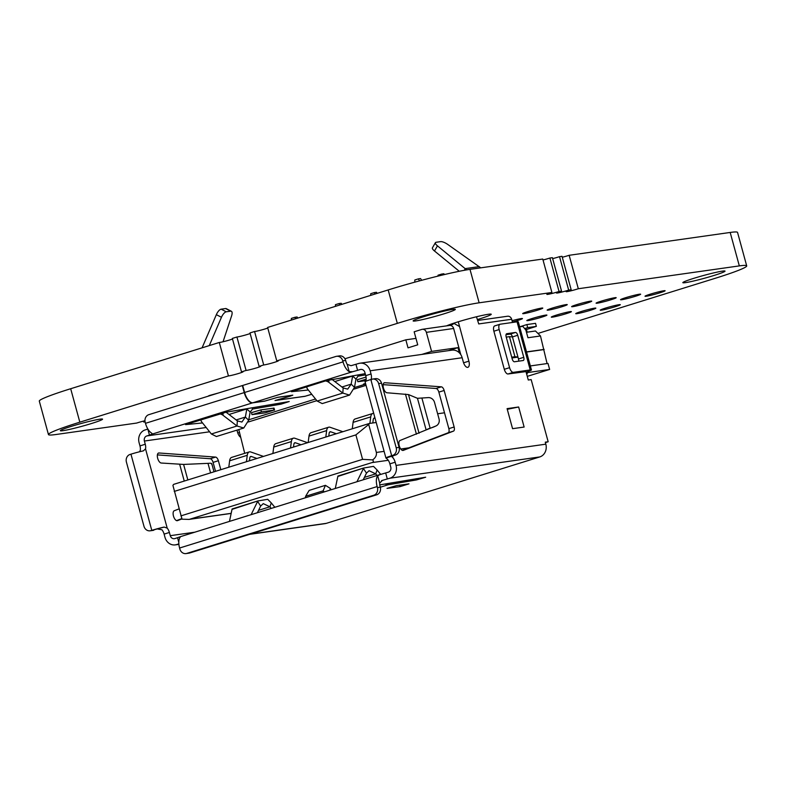 <?xml version="1.0" encoding="UTF-8"?>
<svg xmlns="http://www.w3.org/2000/svg" width="786" height="786" viewBox="0 0 786 786"><rect width="100%" height="100%" fill="white"/><g stroke="black" fill="none" stroke-linecap="round" stroke-linejoin="round"><path stroke-width="1.18" d="M566.028 304.634A10.415 0.688 164.7 0 0 554.631 307.385A10.415 0.688 164.7 0 0 547.164 310.126A10.415 0.688 164.7 0 0 557.392 308.043A10.415 0.688 164.7 0 0 567.256 304.634A10.415 0.688 164.7 0 0 566.028 304.634M541.564 308.102A10.415 0.688 164.7 0 0 530.167 310.863A10.415 0.688 164.7 0 0 522.69 313.604A10.415 0.688 164.7 0 0 532.918 311.521A10.415 0.688 164.7 0 0 542.792 308.102A10.415 0.688 164.7 0 0 541.564 308.102M619.083 304.693A10.415 0.688 164.7 0 0 607.696 307.444A10.415 0.688 164.7 0 0 600.219 310.185A10.415 0.688 164.7 0 0 610.447 308.102A10.415 0.688 164.7 0 0 620.311 304.683A10.415 0.688 164.7 0 0 619.083 304.693M590.492 301.166A10.415 0.688 164.7 0 0 579.095 303.917A10.415 0.688 164.7 0 0 571.628 306.658A10.415 0.688 164.7 0 0 581.856 304.575A10.415 0.688 164.7 0 0 591.72 301.156A10.415 0.688 164.7 0 0 590.492 301.166M639.421 294.219A10.415 0.688 164.7 0 0 628.034 296.97A10.415 0.688 164.7 0 0 620.557 299.712A10.415 0.688 164.7 0 0 630.785 297.629A10.415 0.688 164.7 0 0 640.649 294.219A10.415 0.688 164.7 0 0 639.421 294.219M614.957 297.697A10.415 0.688 164.7 0 0 603.569 300.449A10.415 0.688 164.7 0 0 596.093 303.19A10.415 0.688 164.7 0 0 606.32 301.107A10.415 0.688 164.7 0 0 616.185 297.688A10.415 0.688 164.7 0 0 614.957 297.697M663.885 290.751A10.415 0.688 164.7 0 0 652.498 293.502A10.415 0.688 164.7 0 0 645.021 296.243A10.415 0.688 164.7 0 0 655.249 294.161A10.415 0.688 164.7 0 0 665.113 290.741A10.415 0.688 164.7 0 0 663.885 290.751M722.452 271.121A21.87 1.454 164.7 0 0 698.528 276.908A21.87 1.454 164.7 0 0 682.837 282.655A21.87 1.454 164.7 0 0 704.315 278.283A21.87 1.454 164.7 0 0 725.036 271.111A21.87 1.454 164.7 0 0 722.452 271.121M477.367 319.578A23.953 1.592 164.7 0 0 491.24 314.262A23.953 1.592 164.7 0 0 488.411 314.272A23.953 1.592 164.7 0 0 466.579 319.362A23.953 1.592 164.7 0 0 446.546 325.876M452.756 309.389A21.87 1.454 164.7 0 0 428.832 315.176A21.87 1.454 164.7 0 0 413.131 320.924A21.87 1.454 164.7 0 0 434.609 316.552A21.87 1.454 164.7 0 0 455.33 309.379A21.87 1.454 164.7 0 0 452.756 309.389M570.155 311.629A10.415 0.688 164.7 0 0 558.767 314.39A10.415 0.688 164.7 0 0 551.291 317.131A10.415 0.688 164.7 0 0 561.518 315.048A10.415 0.688 164.7 0 0 571.383 311.629A10.415 0.688 164.7 0 0 570.155 311.629M594.619 308.161A10.415 0.688 164.7 0 0 583.232 310.912A10.415 0.688 164.7 0 0 575.755 313.653A10.415 0.688 164.7 0 0 585.983 311.57A10.415 0.688 164.7 0 0 595.847 308.161A10.415 0.688 164.7 0 0 594.619 308.161M99.979 419.164A21.87 1.454 164.7 0 0 76.055 424.941A21.87 1.454 164.7 0 0 60.365 430.699A21.87 1.454 164.7 0 0 81.842 426.317A21.87 1.454 164.7 0 0 102.563 419.154A21.87 1.454 164.7 0 0 99.979 419.164M512.413 322.034A10.415 0.688 164.7 0 0 522.454 318.576A10.415 0.688 164.7 0 0 521.226 318.576A10.415 0.688 164.7 0 0 512.05 320.698M545.69 315.107A10.415 0.688 164.7 0 0 534.293 317.858A10.415 0.688 164.7 0 0 526.826 320.6A10.415 0.688 164.7 0 0 537.054 318.517A10.415 0.688 164.7 0 0 546.918 315.098A10.415 0.688 164.7 0 0 545.69 315.107M144.958 420.746A7.811 0.521 164.7 0 0 136.695 423.055L55.816 434.53A62.497 4.146 -15.3 0 1 48.447 434.56A62.497 4.146 -15.3 0 1 79.838 422.17L228.441 375.924A7.811 0.521 164.7 0 0 236.881 373.979A7.811 0.521 164.7 0 0 243.09 371.749A7.811 0.521 164.7 0 0 242.167 371.758A7.811 0.521 164.7 0 0 241.489 371.866L246.077 370.442A7.811 0.521 164.7 0 0 254.517 368.487A7.811 0.521 164.7 0 0 260.726 366.266A7.811 0.521 164.7 0 0 259.812 366.266A7.811 0.521 164.7 0 0 259.125 366.374L263.713 364.95A7.811 0.521 164.7 0 0 272.162 363.004A7.811 0.521 164.7 0 0 278.372 360.774A7.811 0.521 164.7 0 0 277.448 360.774A7.811 0.521 164.7 0 0 276.77 360.892L397.323 323.37A62.497 4.146 -15.3 0 1 479.136 302.807L551.91 292.48A7.811 0.521 164.7 0 0 546.86 294.377A7.811 0.521 164.7 0 0 551.153 293.679A7.811 0.521 164.7 0 0 559.043 291.468L561.548 291.115A7.811 0.521 164.7 0 0 556.488 293.011A7.811 0.521 164.7 0 0 560.791 292.313A7.811 0.521 164.7 0 0 568.671 290.103L571.176 289.749A7.811 0.521 164.7 0 0 566.126 291.645A7.811 0.521 164.7 0 0 570.42 290.948A7.811 0.521 164.7 0 0 578.309 288.737L739.331 265.894A62.497 4.146 -15.3 0 1 746.7 265.865A62.497 4.146 -15.3 0 1 715.319 278.264L537.948 333.441M145.096 421.866L143.789 422.053A7.811 0.521 164.7 0 0 145.056 421.669M48.447 434.56L39.3 401.115A62.497 4.146 -15.3 0 1 70.681 388.726L219.294 342.48A7.811 0.521 164.7 0 0 225.307 341.203A7.811 0.521 164.7 0 0 232.509 339.021M241.489 371.866L232.342 338.422L236.93 336.998A7.811 0.521 164.7 0 0 242.943 335.71A7.811 0.521 164.7 0 0 250.144 333.539M259.125 366.374L249.977 332.93L254.566 331.505A7.811 0.521 164.7 0 0 260.588 330.218A7.811 0.521 164.7 0 0 267.78 328.047M276.77 360.892L267.623 327.448L388.176 289.936A62.497 4.146 -15.3 0 1 469.989 269.362L542.762 259.046L551.91 292.48M543.028 259.989A7.811 0.521 164.7 0 0 549.895 258.034L552.401 257.67L561.548 291.115M552.656 258.623A7.811 0.521 164.7 0 0 559.524 256.658L562.029 256.305L571.176 289.749M562.285 257.258A7.811 0.521 164.7 0 0 569.152 255.293L730.184 232.45A62.497 4.146 -15.3 0 1 737.553 232.42L746.7 265.865M569.152 255.293L578.309 288.737M559.524 256.658L568.671 290.103M549.895 258.034L559.043 291.468M254.566 331.505L263.713 364.95M236.93 336.998L246.077 370.442M219.294 342.48L228.441 375.924M143.524 421.1L143.789 422.053M265.137 412.866L252.001 414.644L261.433 411.893L273.96 410.125L265.137 412.866M252.001 414.644L251.461 412.64L260.893 409.889L274.029 408.111L274.569 410.115M246.745 408.956L250.272 412.08M280.523 402.992L280.857 404.191L252.561 409.044L250.144 412.11L248.671 420.255L245.37 417.071L246.873 408.691M202.542 422.947L185.575 424.617L226.073 412.208L237.362 420.883L236.999 426.002L222.969 415.234A6.249 3.576 -176 0 0 219.628 413.839M201.196 419.577A6.249 3.576 -176 0 0 201.078 420.156A6.249 3.576 -176 0 0 201.678 421.866L211.355 433.98L216.415 436.515L243.758 428.016L236.999 426.002L211.355 433.98M237.362 420.883L241.901 422.043L245.37 417.071L236.134 419.95M248.671 420.255L243.758 428.016M252.424 409.074L252.129 407.796M280.857 404.191L280.622 402.982M226.073 412.208L289.219 401.528L280.956 404.181M507.275 409.31L518.652 406.991L507.088 408.632L512.57 428.684L524.134 427.044L518.652 406.991M506.233 337.125L509.456 336.673L514.938 356.716L511.715 357.178M511.932 357.964L517.964 357.109M514.938 356.716L517.935 356.991M512.452 336.939L509.456 336.673M545.405 442.616L548.166 441.752L531.169 379.599L528.28 380.011L525.932 371.444M514.476 361.766A3.124 1.444 -107.3 0 1 512.207 358.956L506.174 336.909A3.124 1.444 -107.3 0 1 506.685 333.716A3.124 1.444 -107.3 0 1 506.793 333.696L515.469 332.458A3.124 1.444 -107.3 0 1 517.728 335.268L523.761 357.316A3.124 1.444 -107.3 0 1 523.25 360.509A3.124 1.444 -107.3 0 1 523.142 360.528L514.476 361.766M506.017 334.698L510.173 334.109A3.124 1.444 72.7 0 1 512.443 336.909L518.475 358.966A3.124 1.444 72.7 0 1 518.632 361.177M525.972 371.591L508.07 373.979A5.207 2.407 -107.3 0 1 504.298 369.312L493.873 331.211A5.207 2.407 -107.3 0 1 494.728 325.905A5.207 2.407 -107.3 0 1 494.905 325.856M517.06 321.818L500.201 324.215A5.207 2.407 72.7 0 0 500.024 324.254A5.207 2.407 72.7 0 0 499.159 329.57L509.583 367.661A5.207 2.407 72.7 0 0 513.366 372.338L530.216 369.941A10.415 0.688 164.7 0 1 531.444 369.941L518.288 321.818A10.415 0.688 -15.3 0 0 517.06 321.818L530.216 369.941M480.786 267.839L447.686 244.397A6.249 1.945 30.1 0 0 440.622 241.636L436.142 242.275A6.249 1.945 30.1 0 0 435.415 242.668A6.249 1.945 30.1 0 0 437.458 245.851L466.678 269.883M479.283 266.621L465.273 268.606L464.29 270.305M459.279 271.278L434.481 250.989A6.249 1.945 -149.9 0 1 432.428 247.806L435.415 242.668M476.493 316.778L478.723 323.93L511.657 319.263L512.531 322.466M208.152 396.203A4.166 3.684 -98.1 0 1 209.381 395.515L218.783 392.902M202.081 347.844L216.346 314.665A6.249 2.476 -62.8 0 1 221.151 309.173L225.572 308.544A6.249 2.476 -62.8 0 1 226.27 308.643L231.379 311.266A6.249 2.476 117.2 0 0 230.681 311.168L226.26 311.796A6.249 2.476 117.2 0 0 221.456 317.279L209.273 345.604M223.047 341.763L231.615 315.834A6.249 2.476 117.2 0 0 231.379 311.266M366.05 385.346L354.132 389.06M316.846 400.663L248.327 421.984M421.827 354.427L431.583 351.391L457.973 347.648L459.407 352.894M457.973 347.648L448.226 350.684M244.711 453.325L238.777 429.559M237.893 433.341A6.042 2.79 72.7 0 0 237.824 433.057L237.018 430.109M211.581 464.172C212.24 463.357 211.041 463.092 207.985 463.357L183.6 464.428L161.209 463.023A5.207 2.407 -107.3 0 1 157.662 458.267A5.207 2.407 -107.3 0 1 158.546 453.031A5.207 2.407 -107.3 0 1 158.978 452.982L215.59 457.088A4.166 1.926 -107.3 0 1 218.37 460.724L220.827 469.684M181.949 518.927L177.489 520.637A5.207 2.407 -107.3 0 1 177.42 520.666A5.207 2.407 -107.3 0 1 173.598 516.481A5.207 2.407 -107.3 0 1 174.256 510.743L179.002 508.915M176.555 520.617L181.831 518.593M215.531 471.335L213.085 462.374L218.37 460.724M213.085 462.374A4.166 1.926 72.7 0 0 210.294 458.729L157.387 454.898M454.141 426.995A4.166 1.926 -107.3 0 1 453.473 431.121L403.267 450.388A5.207 2.407 -107.3 0 1 403.198 450.407A5.207 2.407 -107.3 0 1 399.376 446.222A5.207 2.407 -107.3 0 1 400.035 440.484L435.64 426.1A6.249 5.767 65.6 0 0 439.03 418.889L434.52 402.393A6.249 5.767 65.6 0 0 427.849 397.637L417.464 398.305L408.494 394.572L386.977 392.764A5.207 2.407 -107.3 0 1 383.44 388.019A5.207 2.407 -107.3 0 1 384.315 382.772A5.207 2.407 -107.3 0 1 384.757 382.723L441.359 386.83A4.166 1.926 -107.3 0 1 444.149 390.475L454.141 426.995L448.845 428.635L438.853 392.126A4.166 1.926 72.7 0 0 436.073 388.481L383.155 384.639M427.889 429.028L430.129 428.134L421.984 398.384M436.004 425.943L433.803 426.945A6.249 5.767 -114.4 0 1 433.44 427.093L426.788 429.5M438.853 392.126L444.149 390.475M402.334 450.358L448.187 432.772A4.166 1.926 72.7 0 0 448.845 428.635M366.168 379.166L357.836 381.711L365.903 380.65M357.836 381.711L357.286 379.707L366.05 377.074M358.239 376.14L357.944 374.873M365.539 374.893L358.102 376.18M357.866 376.278L355.95 379.186L354.486 387.331L351.175 384.148L352.688 375.757M331.859 379.284L343.168 387.96L342.814 393.079L328.784 382.31A6.249 3.576 -176 0 0 325.443 380.915M307.012 386.653A6.249 3.576 -176 0 0 306.884 387.233A6.249 3.576 -176 0 0 307.483 388.942L317.161 401.057L322.231 403.591L349.564 395.093L342.814 393.079L317.161 401.057M354.486 387.331L349.564 395.093M343.168 387.96L347.707 389.119L351.175 384.148L341.939 387.017M352.55 376.032L356.087 379.157M308.348 390.013L291.41 391.683L326.131 380.709L365.195 373.645M311.747 394.277L304.86 396.341L275.041 400.516L289.729 396.321L275.768 400.408L305.214 396.232L311.718 394.238M354.447 387.547L365.696 384.049M385.916 457.983L365.077 381.8A11.456 0.757 -15.3 0 1 370.825 379.52L371.709 379.255A6.249 5.522 -98.1 0 1 372.476 379.078A6.249 5.522 -98.1 0 1 378.646 383.617L396.203 447.774A6.249 5.522 -98.1 0 1 392.558 455.438L391.674 455.713A11.456 0.757 164.7 0 0 385.916 457.983A11.456 0.757 164.7 0 0 386.005 458.051L387.685 459.515A6.249 2.889 72.7 0 1 389.876 463.858L395.171 462.217L396.046 465.42A10.415 9.206 -98.1 0 1 389.974 478.193L539.756 456.941L326.328 523.348A10.415 9.206 81.9 0 1 325.05 523.633L249.653 534.333M372.476 379.078L375.364 378.665A6.249 5.522 81.9 0 1 381.534 383.204L399.091 447.372A6.249 5.522 81.9 0 1 395.446 455.025L386.005 458.051M371.552 379.874L371.297 378.616A6.249 2.889 -107.3 0 0 371.031 373.998L365.745 375.639A6.249 2.889 72.7 0 1 366.011 380.257L365.166 381.858M329.914 490.15L330.258 488.371L331.152 489.766M323.233 492.233L323.154 490.837L324.294 491.898M325.414 485.326L309.173 490.385L305.616 496.29L323.154 490.837L325.414 485.326L330.258 488.371M305.616 496.29L305.371 497.793M408.975 483.852L400.153 486.603L387.017 488.381L396.449 485.63L408.975 483.852M356.942 481.739L363.446 468.495L366.473 473.133L363.201 479.794M337.793 476.473L363.672 468.024L337.921 476.041L335.268 488.489M377.044 475.491L375.718 473.86L369.086 470.706L366.473 473.133M388.196 484.756L387.803 483.518M379.766 484.883L425.668 477.22L416.511 479.922L388.107 484.785L384.865 484.019M364.38 477.387L375.718 473.86L377.103 470.008L380.67 474.39M377.103 470.008L373.517 466.383L363.672 468.024M249.417 460.793L249.771 458.061A4.166 1.926 -107.3 0 1 250.705 456.479A4.166 1.926 -107.3 0 1 250.852 456.45A4.166 1.926 -107.3 0 1 251.363 456.509L256.943 458.444M263.497 456.411L250.705 451.97A8.96 4.136 72.7 0 0 249.584 451.842A8.96 4.136 72.7 0 0 249.28 451.911A8.96 4.136 72.7 0 0 247.266 455.3L246.431 461.716M228.795 467.208L229.63 460.793A8.96 4.136 -107.3 0 1 231.644 457.393L249.28 451.911M342.873 431.71L330.071 427.27A8.96 4.136 72.7 0 0 328.961 427.142A8.96 4.136 72.7 0 0 328.656 427.211A8.96 4.136 72.7 0 0 326.642 430.6L325.807 437.016M328.784 436.092L329.137 433.361A4.166 1.926 -107.3 0 1 330.081 431.779A4.166 1.926 -107.3 0 1 330.218 431.75A4.166 1.926 -107.3 0 1 330.739 431.809L336.32 433.744M308.161 442.508L308.996 436.092A8.96 4.136 -107.3 0 1 311.02 432.693L328.656 427.211M307.591 442.685L294.799 438.244A8.96 4.136 72.7 0 0 293.679 438.116A8.96 4.136 72.7 0 0 293.375 438.185A8.96 4.136 72.7 0 0 291.36 441.585L290.525 448M293.512 447.067L293.866 444.336A4.166 1.926 -107.3 0 1 294.799 442.764A4.166 1.926 -107.3 0 1 294.947 442.724A4.166 1.926 -107.3 0 1 295.467 442.793L301.048 444.729M272.889 453.483L273.725 447.067A8.96 4.136 -107.3 0 1 275.739 443.677L293.375 438.185M372.81 422.966L373.242 419.645A4.166 1.926 -107.3 0 1 374.175 418.064A4.166 1.926 -107.3 0 1 374.313 418.034A4.166 1.926 -107.3 0 1 374.834 418.093L375.02 418.152M352.266 428.783L353.091 422.367A8.96 4.136 -107.3 0 1 355.115 418.977L372.751 413.485A8.96 4.136 72.7 0 0 370.737 416.885L369.892 423.379M373.733 413.436A8.96 4.136 72.7 0 0 373.055 413.416A8.96 4.136 72.7 0 0 372.751 413.485M372.613 459.898L362.592 459.348L355.891 434.894L368.703 424.469L376.366 452.451C376.799 455.32 375.541 457.806 372.613 459.898C373.792 461.205 373.586 462.099 371.984 462.6L388.284 460.291M368.703 424.469L369.43 423.448L173.637 484.373L172.92 485.394L182.038 519.192L189.2 519.408L371.984 462.6M174.217 491.427L355.891 434.894M180.908 515.881L362.592 459.348M369.43 423.448L376.209 422.485M437.635 413.77L444.512 412.797M271.239 508.414L269.912 506.783L271.288 502.932L267.712 499.316L257.867 500.947L232.106 508.964L229.463 521.413M258.574 510.31L269.912 506.783L263.271 503.63L260.657 506.056L257.386 512.718M251.127 514.673L257.631 501.419L260.657 506.056M231.988 509.397L257.867 500.947M271.288 502.932L274.845 507.294M157.809 529.057L161.916 529.764A6.249 2.889 72.7 0 1 164.107 534.116L169.393 532.466A6.249 2.889 -107.3 0 0 167.202 528.123L164.195 527.072L150.902 530.629A6.249 5.522 -98.1 0 1 150.136 530.805A6.249 5.522 -98.1 0 1 143.966 526.266L126.418 462.109A6.249 5.522 -98.1 0 1 130.063 454.446L130.948 454.17A11.456 0.757 -15.3 0 1 143.357 450.879L145.528 448.865A6.249 2.889 -107.3 0 0 145.263 444.247L139.967 445.898L139.093 442.685A10.415 9.206 -98.1 0 1 145.174 429.913L147.886 429.068M164.195 527.072A11.456 0.757 164.7 0 0 151.786 530.353L150.902 530.629M153.801 530.226A6.249 5.522 81.9 0 1 153.024 530.393L150.136 530.805M371.031 373.998L370.157 370.786A10.415 9.206 -98.1 0 0 359.88 363.22A10.415 9.206 -98.1 0 0 358.593 363.505L351.047 365.696L347.216 364.38L349.21 371.64A11.456 5.296 72.7 0 1 343.03 361.855L342.755 360.853A6.249 5.522 -98.1 0 0 336.585 356.304A6.249 5.522 -98.1 0 0 335.819 356.48L242.687 385.464L244.603 392.479A11.456 5.296 -107.3 0 0 252.915 402.756L264.961 401.047L277.812 397.284L292.795 395.152L289.72 396.35L292.441 395.26L277.458 397.392L264.607 401.155L252.561 402.864A11.456 5.296 72.7 0 1 244.25 392.587L145.479 423.32L145.204 422.318A6.249 5.522 -98.1 0 1 148.849 414.654L242.334 385.572L244.25 392.587M147.817 429.097L149.458 435.11L152.445 434.019L151.659 433.115A11.456 5.296 -107.3 0 1 145.479 423.32M149.458 435.11L146.815 435.935A4.166 3.684 81.9 0 0 144.388 441.034L145.263 444.247M139.967 445.898A6.249 2.889 72.7 0 1 140.232 450.516L139.436 451.793M169.393 532.466L170.277 535.679A4.166 3.684 81.9 0 0 174.895 538.587L180.525 536.671L180.151 537.28A11.456 5.296 -107.3 0 0 179.591 548.029L179.866 549.031A6.249 5.522 -98.1 0 0 186.036 553.58A6.249 5.522 -98.1 0 0 186.803 553.403L373.772 495.229A6.249 5.522 -98.1 0 0 377.418 487.566L377.142 486.563A11.456 5.296 72.7 0 1 377.702 475.805L379.687 483.076L382.418 480.374L389.974 478.193M379.687 483.076A5.207 2.407 -107.3 0 0 380.031 486.151L380.306 487.153A6.249 5.522 81.9 0 1 376.661 494.816L189.691 552.99A6.249 5.522 81.9 0 1 188.925 553.167L186.036 553.58M377.702 475.805L379.913 474.597M379.107 474.882L388.323 472.18A4.166 3.684 81.9 0 0 390.76 467.071L389.876 463.858M164.107 534.116L164.981 537.319A10.415 9.206 -98.1 0 0 175.268 544.885A10.415 9.206 -98.1 0 0 176.545 544.6L178.854 543.883M548.166 441.752L545.278 442.164L545.828 444.169A10.415 9.206 81.9 0 1 539.756 456.941M395.171 462.217A6.249 2.889 -107.3 0 0 392.98 457.865L392.401 456.057L392.027 456.597M359.88 363.22L451.862 350.163A10.415 9.206 81.9 0 1 462.148 357.738L463.298 361.943A6.042 2.79 -107.3 0 0 467.886 367.317A6.042 2.79 -107.3 0 0 468.888 361.157L463.563 362.808M336.585 356.304L339.473 355.901A6.249 5.522 81.9 0 1 345.644 360.44L345.919 361.442A5.207 2.407 -107.3 0 0 347.216 364.38M349.21 371.64L352.688 371.709L357.591 370.344L355.95 364.331M365.745 375.639L364.861 372.436A4.166 3.684 81.9 0 0 360.243 369.518L357.591 370.344M365.618 383.774L363.505 384.079L365.529 383.45M240.231 436.987A6.042 2.79 -107.3 0 1 237.529 432.202L236.959 430.129M431.583 351.391L426.366 332.35A4.166 3.684 -98.1 0 0 422.259 329.314L449.513 325.453A4.166 3.684 81.9 0 1 453.63 328.479L460.793 354.643M422.259 329.314A4.166 3.684 -98.1 0 0 421.748 329.432L414.163 331.79L417.73 344.828L408.022 347.844L405.831 339.827L344.936 358.77M458.287 321.779L468.888 361.157M459.388 326.445L453.62 323.252M452.844 323.508L453.06 324.304L449.258 325.492M295.752 318.694L294.878 317.298L291.351 318.399L291.321 320.069M294.878 317.298L297.098 316.984L297.766 318.065M442.302 275.061L441.673 274.068L438.028 275.208L438.018 276.102M441.673 274.068L443.894 273.754L444.395 274.569M375.119 293.993L374.254 292.608L370.727 293.699L370.697 295.369M374.254 292.608L376.465 292.294L377.142 293.365M339.847 304.968L338.972 303.583L335.445 304.683L335.416 306.344M338.972 303.583L341.193 303.268L341.861 304.339M419.586 280.857L418.349 278.883L414.821 279.983L414.782 282.164M418.349 278.883L420.569 278.568L421.65 280.307M405.831 339.827L415.961 338.383M526.099 372.043L526.217 372.004A10.415 0.688 164.7 0 0 531.444 369.941M477.642 320.472L507.55 316.237A4.166 3.684 81.9 0 1 511.657 319.263M315.53 399.003L248.759 419.783M547.076 363.564L540.483 335.966L527.956 337.744L525.873 330.12L522.857 326.387L519.654 326.838L526.856 324.569L527.691 327.615L524.626 328.568M540.483 335.966L535.482 330.994L526.463 332.272M526.296 372.76L549.64 369.449L527.278 376.356M526.561 373.743L527.268 373.635L526.591 373.851M527.691 327.615L536.357 326.387L535.531 323.341L526.856 324.569M536.357 326.387L527.298 329.206A1.041 0.924 -98.1 0 0 526.689 330.484L527.151 332.173M543.273 349.672L526.551 352.049M544.158 349.397L526.512 351.902M549.64 369.449L547.999 363.437L530.353 365.932M730.184 232.45L739.331 265.894M469.989 269.362L479.136 302.807M388.176 289.936L397.323 323.37M70.681 388.726L79.838 422.17M273.41 408.121L273.96 410.125M261.433 411.893L260.893 409.889M222.969 415.234L223.136 412.837M229.011 414.477L246.833 408.936M515.469 332.458L510.173 334.109M512.443 336.909L517.728 335.268M523.761 357.316L518.475 358.966M509.583 367.661L504.298 369.312M493.873 331.211L499.159 329.57M508.07 373.979L513.366 372.338M434.481 250.989L437.458 245.851M226.26 311.796L221.151 309.173M225.572 308.544L230.681 311.168M216.346 314.665L221.456 317.279M239.583 432.506L237.824 433.057M207.985 463.357L210.589 472.867M187.844 479.951L183.6 464.428M158.163 453.237L158.978 452.982M179.689 464.359L184.258 481.061M215.59 457.088L210.294 458.729M417.464 398.305L426.1 429.844M435.64 426.1L433.44 427.093M419.066 433.233L408.494 394.572M405.458 394.11L416.423 434.196M383.932 382.979L384.757 382.723M441.359 386.83L436.073 388.481M448.187 432.772L453.473 431.121M334.816 381.554L352.649 376.003M328.784 382.31L328.951 379.913M399.091 447.372L396.203 447.774M378.646 383.617L381.534 383.204M392.558 455.438L395.446 455.025M391.674 455.713L370.825 379.52M399.76 485.159L400.153 486.603M416.187 478.713L416.511 479.922M380.326 487.212L388.107 484.785M250.184 456.882L251.363 456.509M229.63 460.793L247.266 455.3M329.55 432.182L330.739 431.809M308.996 436.092L326.642 430.6M294.278 443.157L295.467 442.793M273.725 447.067L291.36 441.585M373.645 418.457L374.834 418.093M353.091 422.367L370.737 416.885M408.907 447.833L400.742 448.993M384.108 451.361L376.366 452.451M275.739 507.009L274.736 507.157M231.163 513.337L190.3 519.133M130.948 454.17L151.786 530.353M167.202 528.123L145.528 448.865M152.445 434.019L252.561 402.864M380.306 487.153L377.418 487.566M373.772 495.229L376.661 494.816M381.574 480.639L382.418 480.374M387.321 479.018L385.68 472.995M179.591 548.029L377.142 486.563M189.691 552.99L186.803 553.403M177.548 537.762L178.795 542.33M326.328 523.348L250.282 534.136M178.884 544.266L176.545 544.6M545.828 444.169L396.046 465.42M392.98 457.865L392.479 456.027M371.493 379.324L371.297 378.616M370.157 370.786L462.148 357.738M342.755 360.853L345.644 360.44M343.03 361.855L244.603 392.479M252.915 402.756L352.688 371.709M360.243 369.518L361.275 369.371M194.82 532.191L170.277 535.679M144.388 441.034L209.597 431.789M426.366 332.35L453.63 328.479M206.187 427.505L146.815 435.935M525.353 329.481L527.298 329.206M526.001 330.582L526.689 330.484M201.118 419.606L201.078 420.156M494.728 325.905L500.024 324.254M213.998 471.806L211.778 463.701M428.37 428.851L427.731 429.097M306.923 386.683L306.884 387.233M231.143 513.425L189.662 519.31M180.407 536.671L380.11 474.538M178.894 544.374L175.268 544.885M392.145 457.069L391.909 456.214"/></g></svg>

